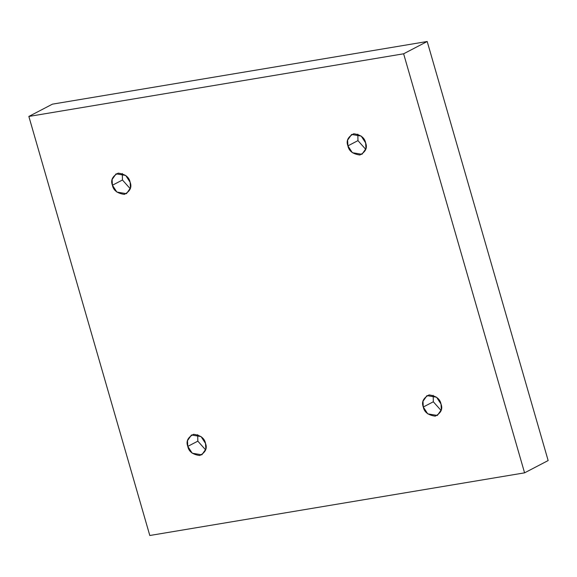<?xml version="1.0" encoding="UTF-8"?>
<svg xmlns="http://www.w3.org/2000/svg" width="577" height="577" viewBox="0 0 577 577"><rect width="100%" height="100%" fill="white"/><g stroke="black" fill="none" stroke-linecap="round" stroke-linejoin="round"><path stroke-width="0.87" d="M347.917 145.866L352.359 152.696L361.952 154.311L365.948 148.628L365.638 142.901C367.592 147.842 365.659 151.881 359.846 155.011C352.835 154.023 348.861 150.972 347.917 145.866C345.962 140.925 347.895 136.886 353.708 133.756C360.719 134.744 364.693 137.795 365.638 142.901L361.195 136.078L351.602 134.463L347.606 140.139L347.917 145.866L357.956 140.629L347.917 145.866M365.768 149.378L357.956 140.629L357.827 134.153L357.956 140.629L365.768 149.378M112.414 185.239L116.857 192.062L126.45 193.684L130.445 188.001L130.135 182.274C132.09 187.215 130.164 191.254 124.343 194.384C117.333 193.396 113.359 190.345 112.414 185.239C110.459 180.298 112.392 176.259 118.206 173.129C125.216 174.117 129.19 177.168 130.135 182.274L125.692 175.444L116.1 173.828L112.104 179.512L112.414 185.239L122.454 180.002L112.414 185.239M130.265 188.751L122.454 180.002L122.324 173.526L122.454 180.002L130.265 188.751M187.792 446.389L192.235 453.212L201.827 454.827L205.823 449.151L205.513 443.424C207.468 448.365 205.535 452.397 199.721 455.534C192.711 454.546 188.737 451.495 187.792 446.389C185.837 441.448 187.77 437.409 193.583 434.279C200.594 435.267 204.568 438.311 205.513 443.424L201.07 436.594L191.477 434.979L187.482 440.662L187.792 446.389L197.832 441.153L187.792 446.389M205.643 449.901L197.832 441.153L197.702 434.676L197.832 441.153L205.643 449.901M423.287 407.016L427.737 413.846L437.33 415.462L441.326 409.778L441.016 404.051C442.97 408.992 441.037 413.031 435.224 416.161C428.213 415.173 424.239 412.122 423.287 407.016C421.34 402.075 423.266 398.036 429.086 394.906C436.097 395.894 440.071 398.945 441.016 404.051L436.573 397.221L426.98 395.606L422.984 401.289L423.287 407.016L433.327 401.78L423.287 407.016M441.145 410.528L433.327 401.78L433.204 395.303L433.327 401.78L441.145 410.528M28.85 116.446L403.626 53.791L427.196 41.501L52.42 104.156L28.85 116.446L52.42 104.156L427.196 41.501L403.626 53.791L524.58 472.844L548.15 460.554L427.196 41.501L548.15 460.554L524.58 472.844L149.804 535.499L28.85 116.446L149.804 535.499L524.58 472.844L403.626 53.791L28.85 116.446"/></g></svg>
